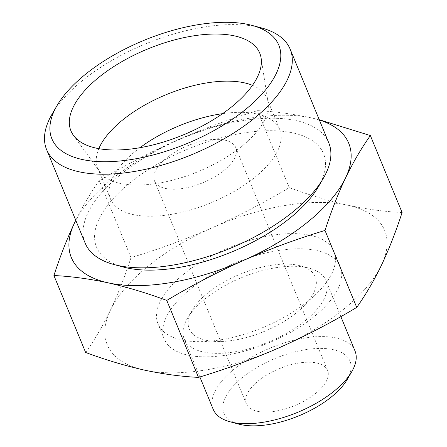 <?xml version="1.0" encoding="UTF-8"?>
<svg xmlns="http://www.w3.org/2000/svg" width="447" height="447" viewBox="0 0 447 447"><rect width="100%" height="100%" fill="white"/><g stroke="black" fill="none" stroke-linecap="round" stroke-linejoin="round"><path stroke-width="0.34" stroke-dasharray="2.23 1.68" d="M319.354 119.992A150.019 68.341 -22.4 0 0 311.833 117.991A150.019 68.341 -22.4 0 0 176.291 140.531C202.709 128.982 229.78 119.025 257.511 110.66C274.81 111.487 292.914 113.935 311.833 117.991M402.093 212.526C384.794 211.694 366.685 209.246 347.772 205.19C328.908 200.915 309.397 195.06 289.231 187.623C264.222 202.58 238.553 215.951 212.23 227.73C185.812 239.279 158.735 249.236 131.005 257.601C124.802 276.715 117.947 294.232 110.431 310.162A150.019 68.341 -22.4 0 0 144.174 370.055A150.019 68.341 -22.4 0 0 279.716 347.515A150.019 68.341 -22.4 0 0 381.514 265.082A150.019 68.341 -22.4 0 0 347.772 205.19A150.019 68.341 -22.4 0 0 212.23 227.73A150.019 68.341 -22.4 0 0 110.431 310.162C102.821 325.863 94.557 339.971 85.64 352.487M347.196 379.509A68.173 31.055 -22.4 0 0 318.689 348.436A68.173 31.055 -22.4 0 0 237.228 382.017A68.173 31.055 -22.4 0 0 238.899 424.147M354.996 350.923A76.672 34.927 -22.4 0 0 270.798 347.844A76.672 34.927 -22.4 0 0 213.219 409.357M257.198 411.262A43.907 20.003 -22.4 0 0 305.893 400.082A43.907 20.003 -22.4 0 0 327.584 370.407A43.907 20.003 -22.4 0 0 279.369 368.646A43.907 20.003 -22.4 0 0 246.398 403.87A43.907 20.003 -22.4 0 0 257.198 411.262M165.345 188.416A43.907 20.003 -22.4 0 0 214.04 177.23A43.907 20.003 -22.4 0 0 235.731 147.555A43.907 20.003 -22.4 0 0 187.517 145.795A43.907 20.003 -22.4 0 0 154.545 181.018A43.907 20.003 -22.4 0 0 165.345 188.416M139.972 147.694A91.473 41.672 -22.4 0 0 110.565 199.144A91.473 41.672 -22.4 0 0 133.066 214.549A91.473 41.672 -22.4 0 0 234.519 191.249A91.473 41.672 -22.4 0 0 279.71 129.429A91.473 41.672 -22.4 0 0 222.595 113.644M98.821 148.65A91.473 41.672 -22.4 0 0 97.709 167.955A91.473 41.672 -22.4 0 0 99.938 171.939A91.473 41.672 -22.4 0 0 120.209 183.359A91.473 41.672 -22.4 0 0 217.438 162.44A91.473 41.672 -22.4 0 0 268.083 102.637A91.473 41.672 -22.4 0 0 266.853 98.239A91.473 41.672 -22.4 0 0 252.466 85.321M261.322 27.887A131.725 60.004 -22.4 0 0 52.064 114.136M328.774 142.839A131.725 60.004 -22.4 0 0 184.119 137.559A131.725 60.004 -22.4 0 0 85.204 243.229M318.437 186.695A122.746 55.914 -22.4 0 0 267.11 130.748A122.746 55.914 -22.4 0 0 120.433 191.204A122.746 55.914 -22.4 0 0 123.439 267.066M74.493 222.964C82.097 207.263 90.367 193.154 99.284 180.638C124.3 165.681 149.963 152.31 176.291 140.531A150.019 68.341 -22.4 0 0 75.789 220.382M181.421 339.899A95.133 43.337 -22.4 0 0 286.929 315.666A95.133 43.337 -22.4 0 0 333.931 251.37A95.133 43.337 -22.4 0 0 229.462 247.554A95.133 43.337 -22.4 0 0 158.02 323.874A95.133 43.337 -22.4 0 0 181.421 339.899M187.679 355.091A95.133 43.337 -22.4 0 0 293.187 330.858A95.133 43.337 -22.4 0 0 340.189 266.563A95.133 43.337 -22.4 0 0 235.72 262.747A95.133 43.337 -22.4 0 0 164.278 339.066A95.133 43.337 -22.4 0 0 187.679 355.091M205.978 340.273A68.173 31.055 -22.4 0 0 295.663 313.403A68.173 31.055 -22.4 0 0 300.328 265.803A68.173 31.055 -22.4 0 0 192.031 310.442A68.173 31.055 -22.4 0 0 205.978 340.273M203.094 351.945A76.672 34.927 -22.4 0 0 288.131 332.412A76.672 34.927 -22.4 0 0 326.008 280.599A76.672 34.927 -22.4 0 0 309.212 268.189A76.672 34.927 -22.4 0 0 187.405 318.393A76.672 34.927 -22.4 0 0 184.231 339.033A76.672 34.927 -22.4 0 0 203.094 351.945M289.231 187.623L257.511 110.66M131.005 257.601L99.284 180.638M327.584 370.407L235.731 147.555M246.398 403.87L154.545 181.018M279.71 129.429L266.853 98.239M110.565 199.144L97.709 167.955M268.083 102.637L261.098 58.015M99.938 171.939L73.453 135.357M340.189 266.563L333.931 251.37M164.278 339.066L158.02 323.874M192.031 310.442L187.405 318.393M300.328 265.803L309.212 268.189M340.849 316.599L326.008 280.599M199.865 376.966L184.231 339.033"/><path stroke-width="0.67" d="M319.242 119.718L370.367 135.564C361.45 148.08 353.186 162.188 345.576 177.884A150.019 68.341 -22.4 0 0 319.354 119.992M345.576 177.884C338.061 193.814 331.205 211.336 325.003 230.445C297.272 238.81 270.195 248.767 243.777 260.316A150.019 68.341 -22.4 0 0 345.576 177.884M243.777 260.316C217.454 272.094 191.785 285.465 166.776 300.429C146.767 293.025 127.255 287.17 108.235 282.856A150.019 68.341 -22.4 0 0 243.777 260.316M108.235 282.856C89.473 278.827 71.364 276.386 53.914 275.525C60.116 256.41 66.977 238.894 74.493 222.964A150.019 68.341 -22.4 0 0 108.235 282.856M53.914 275.525L85.64 352.487C105.643 359.885 125.154 365.741 144.174 370.055C162.937 374.083 181.046 376.53 198.496 377.391C226.227 369.021 253.298 359.064 279.716 347.515C306.044 335.736 331.708 322.371 356.723 307.407C365.64 294.891 373.91 280.783 381.514 265.082C389.03 249.158 395.891 231.635 402.093 212.526L370.367 135.564M199.865 376.966L213.219 409.357A76.672 34.927 -22.4 0 0 230.015 421.767L238.899 424.147A68.173 31.055 -22.4 0 0 240.732 424.594A68.173 31.055 -22.4 0 0 347.196 379.509L351.823 371.563A76.672 34.927 -22.4 0 0 354.996 350.923L340.849 316.599M230.015 421.767A76.672 34.927 -22.4 0 0 232.077 422.27A76.672 34.927 -22.4 0 0 351.823 371.563M222.595 113.644A91.473 41.672 -22.4 0 0 139.972 147.694M252.466 85.321A91.473 41.672 -22.4 0 0 166.401 94.574A91.473 41.672 -22.4 0 0 98.821 148.65M96.077 148.108A102.084 46.505 -22.4 0 0 204.581 124.758A102.084 46.505 -22.4 0 0 261.098 58.015A102.084 46.505 -22.4 0 0 147.627 49.014A102.084 46.505 -22.4 0 0 73.453 135.357A102.084 46.505 -22.4 0 0 96.077 148.108M82.058 159.456A122.746 55.914 -22.4 0 0 243.537 111.079A122.746 55.914 -22.4 0 0 251.94 25.373A122.746 55.914 -22.4 0 0 56.948 105.743A122.746 55.914 -22.4 0 0 82.058 159.456M56.948 105.743L52.064 114.136A131.725 60.004 -22.4 0 0 46.611 149.6A131.725 60.004 -22.4 0 0 79.013 171.782A131.725 60.004 -22.4 0 0 225.098 138.229A131.725 60.004 -22.4 0 0 290.181 49.204A131.725 60.004 -22.4 0 0 261.322 27.887L251.94 25.373M46.611 149.6L85.204 243.229A131.725 60.004 -22.4 0 0 114.058 264.551A131.725 60.004 -22.4 0 0 117.606 265.412A131.725 60.004 -22.4 0 0 323.321 178.297A131.725 60.004 -22.4 0 0 328.774 142.839L290.181 49.204M114.058 264.551L123.439 267.066A122.746 55.914 -22.4 0 0 126.741 267.87A122.746 55.914 -22.4 0 0 318.437 186.695L323.321 178.297M75.789 220.382A150.019 68.341 -22.4 0 0 74.493 222.964M198.496 377.391L166.776 300.429M356.723 307.407L325.003 230.445"/></g></svg>
